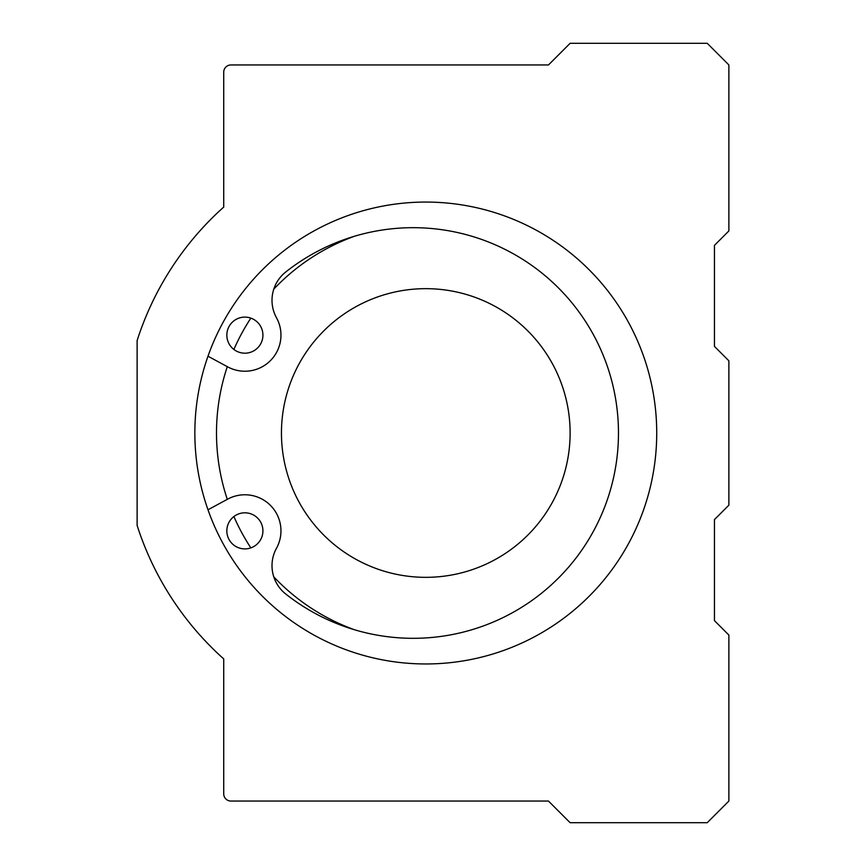 <?xml version="1.0" encoding="UTF-8"?>
<svg xmlns="http://www.w3.org/2000/svg" width="866" height="866" viewBox="0 0 866 866"><rect width="100%" height="100%" fill="white"/><g stroke="black" fill="none" stroke-linecap="round" stroke-linejoin="round"><path stroke-width="1.3" d="M230.93 64.95L548.47 64.95L570.12 43.3L707.23 43.3L728.88 64.95L728.88 230.93L714.45 245.37L714.45 346.4L728.88 360.83L728.88 505.17L714.45 519.6L714.45 620.63L728.88 635.07L728.88 801.05L707.23 822.7L570.12 822.7L548.47 801.05L230.93 801.05A7.22 7.22 0 0 1 223.72 793.83L223.72 658.918A303.1 303.1 0 0 1 137.12 525.413L137.12 340.587A303.1 303.1 0 0 1 223.72 207.082L223.72 72.17A7.22 7.22 0 0 1 230.93 64.95M207.992 356.218L227.715 366.881A36.08 36.08 0 0 0 276.481 317.735A36.08 36.08 0 0 1 285.693 272.043A205.318 205.318 0 0 1 563.82 293.52A205.318 205.318 0 0 1 563.82 572.48A205.318 205.318 0 0 1 285.693 593.957A36.08 36.08 0 0 1 276.481 548.265A36.08 36.08 0 0 0 227.715 499.119L207.992 509.782A230.93 230.93 0 0 1 374.047 207.937A230.93 230.93 0 0 1 655.248 406.966A230.93 230.93 0 0 1 207.992 509.782M244.872 512.813A18.045 18.045 0 0 0 234.524 545.634A18.045 18.045 0 0 0 262.084 536.281A18.045 18.045 0 0 0 244.872 512.813M244.872 317.108A18.045 18.045 0 0 0 233.896 349.463A18.045 18.045 0 0 0 261.965 340.944A18.045 18.045 0 0 0 244.872 317.108M227.293 499.336A209.28 209.28 0 0 1 227.293 366.664M233.896 349.463A209.28 209.28 0 0 1 250.848 318.125M273.786 289.136A209.28 209.28 0 0 1 354.313 236.299M250.848 547.875A209.28 209.28 0 0 1 233.896 516.537M354.313 629.701A209.28 209.28 0 0 1 273.786 576.864M570.12 433A144.33 144.33 0 0 1 353.62 557.996A144.33 144.33 0 0 1 353.62 308.004A144.33 144.33 0 0 1 570.12 433"/></g></svg>
